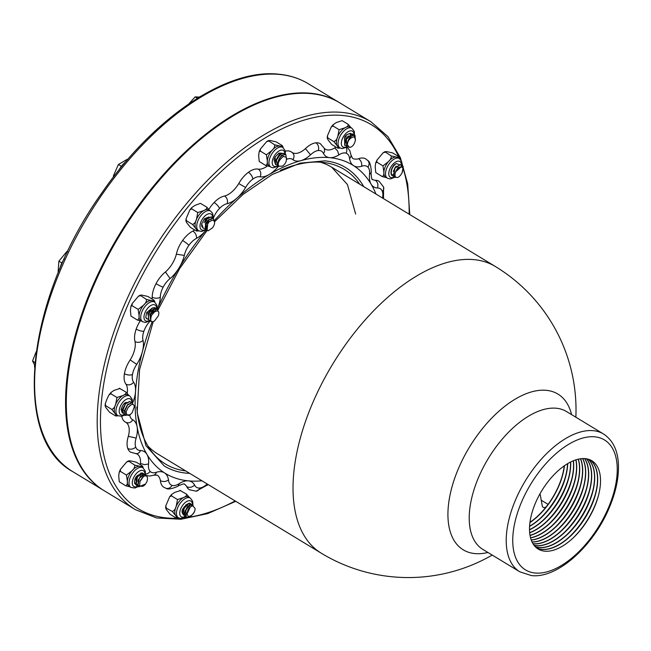 <?xml version="1.0" encoding="UTF-8"?>
<svg xmlns="http://www.w3.org/2000/svg" width="651" height="651" viewBox="0 0 651 651"><rect width="100%" height="100%" fill="white"/><g stroke="black" fill="none" stroke-linecap="round" stroke-linejoin="round"><path stroke-width="0.98" d="M324.507 148.542L320.308 143.7A21.459 11.311 121.3 0 0 315.906 142.829A5.761 4.541 84.1 0 1 318.282 150.527A15.697 8.276 -58.7 0 1 323.466 153.506L324.564 151.667L324.361 148.257L325.126 149.128A20.271 10.685 121.3 0 0 334.744 147.923A21.459 11.311 -58.7 0 1 336.038 147.118M323.466 153.506A26.032 13.72 121.3 0 0 329.634 157.656A180.376 95.046 -58.7 0 1 353.591 165.671A26.032 13.72 -58.7 0 1 349.563 158.567L350.767 157.094L351.084 155.215L352.533 158.299A20.271 10.685 121.3 0 0 358.587 158.722A21.459 11.311 -58.7 0 1 365.781 158.909L367.921 160.642A5.761 4.842 136.5 0 1 367.913 167.136A15.697 8.276 121.3 0 0 361.622 166.274C362.07 163.076 361.061 160.561 358.587 158.722M361.622 166.274A26.032 13.72 -58.7 0 1 353.591 165.671A180.376 95.046 -58.7 0 1 371.103 184.16A26.032 13.72 -58.7 0 1 369.491 174.574L371.037 172.629C371.355 177.878 371.867 180.148 372.575 179.448A20.271 10.685 121.3 0 0 375.367 180.294A21.459 11.311 -58.7 0 1 379.02 181.214L383.594 187A5.761 4.5 160.4 0 1 383.585 187A5.761 4.5 160.4 0 1 382.349 191.467A15.697 8.276 121.3 0 0 377.458 188.009C378.475 184.713 377.783 182.142 375.367 180.294M152.155 321.765A180.376 95.046 121.3 0 0 142.374 351.727A180.376 95.046 121.3 0 0 135.522 391.674A180.376 95.046 121.3 0 0 137.084 426.682A180.376 95.046 121.3 0 0 146.963 454.374A180.376 95.046 121.3 0 0 164.475 472.854A180.376 95.046 121.3 0 0 188.432 480.869A26.032 13.72 -58.7 0 1 194.6 485.019A15.697 8.276 121.3 0 0 199.784 487.998A5.761 4.541 -95.9 0 1 196.203 491.188A5.761 4.541 -95.9 0 0 196.203 491.188L189.384 489.747A21.459 11.311 -58.7 0 1 186.756 486.655A20.271 10.685 121.3 0 0 184.575 484.32C184.729 483.457 182.589 483.978 178.154 485.89L178.228 485.849C180.237 485.402 168.829 490.813 165.981 488.274A5.761 4.858 -71.5 0 0 165.997 488.283A5.761 4.858 -71.5 0 0 172.002 485.353A15.697 8.276 -58.7 0 1 168.503 479.958C165.867 481.773 163.157 482 160.39 480.658A21.459 11.311 121.3 0 0 163.922 487.322L165.997 488.283M168.503 479.958A26.032 13.72 121.3 0 0 164.475 472.854A26.032 13.72 121.3 0 0 156.435 472.252L155.654 474.009L154.018 475.197L157.16 475.149A20.271 10.685 -58.7 0 1 160.39 480.658M145.539 474.131A5.761 4.842 -43.5 0 0 150.145 471.389A15.697 8.276 -58.7 0 1 148.566 463.951A26.032 13.72 121.3 0 0 146.963 454.374A26.032 13.72 121.3 0 0 140.6 450.516L139.452 452.339L137.874 453.446L136.14 453.731L137.117 453.999A20.271 10.685 -58.7 0 1 140.461 463.488A21.459 11.311 121.3 0 0 140.339 464.684M125.936 422.385A20.271 10.685 -58.7 0 1 128.328 436.316A21.459 11.311 121.3 0 0 127.767 448.425A21.459 11.311 121.3 0 0 130.68 452.233L136.474 453.739M121.761 416.306A21.459 11.311 121.3 0 0 125.147 421.954L126.196 422.507M140.193 320.951A21.459 11.311 121.3 0 0 136.189 329.089A21.459 11.311 121.3 0 0 135.017 341.555A20.271 10.685 -58.7 0 1 130.167 359.938A21.459 11.311 121.3 0 0 124.422 373.674A21.459 11.311 121.3 0 0 126.001 384.22A20.271 10.685 -58.7 0 1 127.214 393.114M194.673 229.949A20.271 10.685 -58.7 0 1 192.908 231.072A21.459 11.311 121.3 0 0 182.614 240.488A21.459 11.311 121.3 0 0 176.372 254.175A20.271 10.685 -58.7 0 1 165.411 271.98A21.459 11.311 121.3 0 0 156.028 283.665A21.459 11.311 121.3 0 0 152.196 297.198A20.271 10.685 -58.7 0 1 152.017 298.98M267.235 166.086A20.271 10.685 -58.7 0 1 258.398 169.162A21.459 11.311 121.3 0 0 248.397 172.312A21.459 11.311 121.3 0 0 238.754 183.558A20.271 10.685 -58.7 0 1 224.619 196.008A21.459 11.311 121.3 0 0 214.114 202.51A21.459 11.311 121.3 0 0 208.906 209.321M292.136 152.513L291.143 151.805A21.459 11.311 121.3 0 0 285.325 151.195M315.906 142.829A21.459 11.311 121.3 0 0 305.457 148.615A20.271 10.685 -58.7 0 1 292.242 152.578M339.586 102.728A226.906 119.572 121.3 0 0 339.252 102.524A226.906 119.572 121.3 0 0 310.356 93.215A226.906 119.572 121.3 0 0 105.462 259.106A226.906 119.572 121.3 0 0 103.826 490.496A226.906 119.572 121.3 0 0 104.16 490.699M250.985 106.357A226.442 119.328 121.3 0 0 250.79 106.447A226.442 119.328 121.3 0 0 66.451 410.22A226.442 119.328 121.3 0 0 66.467 410.439M214.529 221.771L242.986 194.454L272.151 174.525L300.103 163.165L324.906 160.854C332.596 161.603 339.44 163.8 345.437 167.445A174.614 92.011 -58.7 0 1 363.763 186.65M189.758 473.391A174.614 92.011 -58.7 0 1 164.264 466.002L145.93 445.634L137.166 412.514L139.558 369.695L153.213 321.627M280.418 170.334A172.312 90.798 -58.7 0 1 322.294 162.343A172.312 90.798 -58.7 0 1 344.241 169.415A172.312 90.798 -58.7 0 1 359.678 184.176M185.681 470.917A172.312 90.798 -58.7 0 1 165.46 464.033A172.312 90.798 -58.7 0 1 136.808 406.997M235.768 501.311L207.645 513.623L180.97 519.262L156.614 517.96L135.457 509.692L104.494 490.903A226.906 119.572 -58.7 0 1 66.475 410.659A226.906 119.572 -58.7 0 1 251.188 106.259A226.906 119.572 -58.7 0 1 311.023 93.622A226.906 119.572 -58.7 0 1 339.92 102.931L370.891 121.721L387.988 136.669L400.389 157.672L407.705 183.932L409.764 214.57M346.324 147.614A5.761 4.858 108.5 0 1 346.063 153.172A15.697 8.276 121.3 0 0 338.797 154.962A26.032 13.72 -58.7 0 1 329.634 157.656A180.376 95.046 121.3 0 0 300.868 160.659A26.032 13.72 121.3 0 0 310.535 154.848L305.457 148.615M286.505 159.365A15.697 8.276 -58.7 0 1 292.974 159.739C294.634 156.663 294.293 154.206 291.933 152.383M248.397 172.312A5.761 3.027 53.8 0 1 252.775 179.131A15.697 8.276 -58.7 0 1 260.164 176.844C261.393 173.573 260.799 171.01 258.398 169.162M292.974 159.739A26.032 13.72 121.3 0 0 300.868 160.659A180.376 95.046 121.3 0 0 269.254 174.46A180.376 95.046 121.3 0 0 236.931 198.14A26.032 13.72 121.3 0 0 245.647 187.48L238.754 183.558M214.114 202.51A5.761 1.929 44 0 1 219.509 208.434A15.697 8.276 -58.7 0 1 227.289 203.657C227.964 200.394 227.077 197.847 224.619 196.008M213.382 218.15A26.032 13.72 121.3 0 0 213.438 218.004L212.6 213.325L210.615 211.079A11.515 6.071 121.3 0 0 201.257 215.229A11.515 6.071 121.3 0 0 198.661 230.771L201.566 231.496L206.204 229.705M182.614 240.488A5.761 0.7 35.6 0 1 188.936 245.289A15.697 8.276 -58.7 0 1 196.569 238.347C196.643 235.312 195.422 232.887 192.908 231.072M196.569 238.347A26.032 13.72 121.3 0 0 206.123 230.063A26.032 13.72 121.3 0 0 206.31 229.844A180.376 95.046 121.3 0 0 206.123 230.063A180.376 95.046 121.3 0 0 178.919 268.074A26.032 13.72 121.3 0 0 184.347 255.428L176.372 254.175M156.028 283.665A5.761 0.578 27.7 0 0 163.149 287.181A15.697 8.276 -58.7 0 1 170.106 278.555L165.411 271.98M170.106 278.555A26.032 13.72 121.3 0 0 178.919 268.074A180.376 95.046 121.3 0 0 157.355 309.16A26.032 13.72 121.3 0 0 160.333 297.198C157.688 298.597 154.971 298.597 152.196 297.198M136.189 329.089A5.761 1.815 19.3 0 0 143.887 331.261A15.697 8.276 -58.7 0 1 149.706 321.529L149.494 321.146M124.422 373.674A5.761 2.929 9.7 0 0 132.478 374.528A15.697 8.276 -58.7 0 1 136.751 364.357A26.032 13.72 121.3 0 0 142.374 351.727A26.032 13.72 121.3 0 0 143.057 340.473C140.461 342.524 137.784 342.89 135.017 341.555M136.751 364.357L130.167 359.938M132.544 403.189A26.032 13.72 121.3 0 0 135.522 391.674A26.032 13.72 121.3 0 0 133.675 382.308C131.307 384.863 128.752 385.498 126.001 384.22M127.767 448.425A5.761 4.5 -19.6 0 0 135.717 447.058A15.697 8.276 -58.7 0 1 136.165 438.074A26.032 13.72 121.3 0 0 137.084 426.682A26.032 13.72 121.3 0 0 132.837 419.838C130.843 422.719 128.483 423.532 125.765 422.279M136.165 438.074L128.328 436.316M148.566 463.951L144.53 464.668L140.461 463.488M201.948 480.788A180.376 95.046 -58.7 0 1 188.432 480.869A26.032 13.72 121.3 0 0 179.261 483.563L178.228 485.849M338.797 154.962L337.641 150.999L334.744 147.923M207.62 484.23L207.278 485.345M194.6 485.019C192.126 487.404 189.514 487.941 186.756 486.655M551.853 525.788A53.773 28.335 121.3 0 0 577.429 483.636M530.524 537.775A50.794 26.764 121.3 0 0 567.517 506.454A50.794 26.764 121.3 0 0 578.218 459.183M530.565 537.913A50.802 26.772 121.3 0 0 567.696 506.568A50.802 26.772 121.3 0 0 578.357 459.15M554.782 527.627A53.895 28.4 121.3 0 0 580.415 485.386M531.192 539.956A50.916 26.829 121.3 0 0 570.479 508.26A50.916 26.829 121.3 0 0 580.456 458.768M531.24 540.078A50.924 26.837 121.3 0 0 570.658 508.366A50.924 26.837 121.3 0 0 580.586 458.752M557.712 529.475A54.025 28.465 121.3 0 0 583.41 487.127M531.989 541.917A51.038 26.894 121.3 0 0 573.45 510.058A51.038 26.894 121.3 0 0 582.564 458.573M532.046 542.023A51.047 26.903 121.3 0 0 573.629 510.164A51.047 26.903 121.3 0 0 582.686 458.573M560.633 531.322A54.147 28.53 121.3 0 0 586.396 488.877M532.917 543.666A51.169 26.96 121.3 0 0 576.412 511.857A51.169 26.96 121.3 0 0 584.541 458.589M532.982 543.764A51.177 26.968 121.3 0 0 576.591 511.963A51.177 26.968 121.3 0 0 584.663 458.597M563.563 533.169A54.269 28.595 121.3 0 0 589.383 490.618M533.966 545.221A51.291 27.025 121.3 0 0 579.374 513.655A51.291 27.025 121.3 0 0 586.413 458.792M534.032 545.31A51.299 27.033 121.3 0 0 579.561 513.761A51.299 27.033 121.3 0 0 586.518 458.817M566.492 535.016A54.399 28.668 121.3 0 0 592.369 492.359M535.122 546.596A51.413 27.09 121.3 0 0 582.344 515.454A51.413 27.09 121.3 0 0 588.162 459.183M535.195 546.677A51.421 27.098 121.3 0 0 582.523 515.559A51.421 27.098 121.3 0 0 588.268 459.215M569.422 536.855A54.521 28.734 121.3 0 0 595.364 494.109M536.383 547.792A51.543 27.163 121.3 0 0 585.306 517.252A51.543 27.163 121.3 0 0 589.806 459.752M536.465 547.857A51.551 27.163 121.3 0 0 585.485 517.366A51.551 27.163 121.3 0 0 589.904 459.793M572.351 538.702A54.643 28.799 121.3 0 0 598.35 495.85M585.216 458.638A51.665 27.228 121.3 0 0 529.621 525.666A51.665 27.228 121.3 0 0 580.147 530.475A51.665 27.228 121.3 0 0 585.216 458.638M529.963 522.305A50.168 26.439 121.3 0 0 564.238 465.831M529.93 522.558A50.176 26.439 121.3 0 0 564.45 465.685M540.143 518.399A53.276 28.074 121.3 0 0 565.475 476.662M529.588 526.211A50.29 26.504 121.3 0 0 567.526 463.691M529.572 526.431A50.298 26.504 121.3 0 0 567.713 463.577M543.072 520.247A53.398 28.139 121.3 0 0 568.461 478.404M529.507 529.621A50.42 26.569 121.3 0 0 570.512 462.039M529.507 529.816A50.428 26.569 121.3 0 0 570.683 461.958M545.994 522.094A53.52 28.205 121.3 0 0 571.448 480.145M529.662 532.648A50.542 26.634 121.3 0 0 573.262 460.786M529.678 532.819A50.55 26.634 121.3 0 0 573.425 460.721M548.923 523.941A53.651 28.27 121.3 0 0 574.442 481.895M530.004 535.35A50.664 26.699 121.3 0 0 564.547 504.655A50.664 26.699 121.3 0 0 575.826 459.842M530.036 535.504A50.672 26.707 121.3 0 0 564.734 504.769A50.672 26.707 121.3 0 0 575.972 459.801M546.14 506.901A5.989 3.157 -58.7 0 1 543.194 507.324A5.989 3.157 -58.7 0 1 542.25 505.77L540.045 493.678M339.993 147.915L338.325 146.898A11.515 6.071 -58.7 0 1 337.145 145.678A11.515 6.071 -58.7 0 1 337.796 136.433A11.515 6.071 -58.7 0 1 344.949 127.808A11.515 6.071 -58.7 0 1 350.271 127.205L351.947 128.223A11.515 6.071 121.3 0 0 350.482 127.751A11.515 6.071 121.3 0 0 340.855 134.798A11.515 6.071 121.3 0 0 338.813 146.695A11.515 6.071 121.3 0 0 339.993 147.915L342.149 148.615L347.422 146.931M344.786 145.425L344.452 137.328L346.291 134.92L350.173 133.292L351.271 133.903M352.85 134.171L351.971 133.87L352.207 135.498M348.236 135.864L345.722 140.445M350.246 137.084L347.732 141.666M355.169 141.177A4.972 2.62 121.3 0 0 355.462 139.395L354.217 136.775C351.117 137.418 348.977 139.233 347.813 142.211L347.3 144.742L349.554 147.443C352.183 147.02 354.054 144.929 355.169 141.177M346.796 146.646L346.153 139.224L351.971 133.87M354.86 135.392L353.981 135.091C350.148 135.961 347.919 139.176 347.3 144.742M353.745 135.082L352.167 133.992L346.365 139.33L346.902 146.711L348.326 146.988M355.34 140.51L355.064 135.506L353.981 135.091A9.212 4.858 -58.7 0 0 344.827 134.667A9.212 4.858 -58.7 0 0 344.037 147.338A9.212 4.858 -58.7 0 0 346.804 146.654M344.68 145.368L345.884 145.775M344.892 145.49L346.291 134.92M347.813 142.211C349.27 137.817 351.385 135.481 354.177 135.213L354.217 136.775M340.261 148.062L337.796 148.184C338.544 148.111 338.325 147.281 337.145 145.678L333.898 141.601C335.778 140.876 337.072 139.151 337.796 136.433L339.106 129.687L344.949 127.808C347.227 126.912 348.309 125.757 348.212 124.349L350.987 127.637M348.212 124.349L342.141 120.663L336.29 122.551L333.166 124.65L333.035 126.009L331.196 127.026L327.388 135.978L327.827 137.922L327.241 137.947L327.396 135.978M337.796 148.184L331.725 144.498L328.486 140.429C327.298 138.826 327.079 137.988 327.827 137.922L333.898 141.601M339.106 129.687L333.035 126.009M130.957 487.444L129.289 486.427A11.515 6.071 -58.7 0 1 127.376 481.203A11.515 6.071 -58.7 0 1 131.884 470.885A11.515 6.071 -58.7 0 1 139.77 466.262A11.515 6.071 -58.7 0 1 141.234 466.734L142.911 467.752A11.515 6.071 121.3 0 0 132.609 473.131A11.515 6.071 121.3 0 0 129.777 486.224A11.515 6.071 121.3 0 0 130.957 487.444L134.96 488.03L138.346 486.492M143.79 474.058L142.805 473.082L140.885 473.033L136.336 478.395L135.937 484.775L137.467 484.263M135.79 484.499L134.594 483.457C134.334 479.453 135.514 476.687 138.126 475.165A4.972 2.62 -58.7 0 1 138.5 474.872M138.126 475.165L135.799 479.982M140.762 475.816L137.809 481.203M143.399 476.646L140.03 481.423L139.558 485.443C141.584 487.062 143.602 486.574 145.588 483.978L147.012 481.414C147.655 478.729 147.639 477.102 146.955 476.524C145.287 475.01 143.293 476.027 140.99 479.567A4.972 2.62 121.3 0 0 140.03 481.423M136.734 485.556L135.937 484.775M146.003 475.816L144.815 474.294L142.894 474.253L138.338 479.616L137.939 485.996L138.744 486.777M145.01 474.416L139.395 478.013L137.939 485.996M137.931 485.972L136.132 484.897L137.394 476.792L143 473.196M145.588 483.978L138.842 486.842L138.142 486.118L139.558 485.443M129.94 486.826L125.7 485.76C127.026 485.182 127.588 483.669 127.376 481.203L126.457 475.084L131.884 470.885C133.984 469.029 134.928 467.101 134.716 465.123L139.77 466.262C141.715 466.637 142.528 466.498 142.227 465.831L136.165 462.153L131.111 461.014C129.167 460.631 128.353 460.778 128.654 461.437L126.75 461.909L120.459 469.322L120.386 471.397L119.206 472.17L118.718 475.954L119.271 481.724M142.593 466.189L143.212 467.955M142.764 466.45L142.227 465.831M126.457 475.084L120.386 471.397M119.296 481.797L125.7 485.76M134.716 465.123L128.377 460.941L126.75 461.909M178.415 517.765L176.738 516.748A11.515 6.071 -58.7 0 1 175.558 515.535A11.515 6.071 -58.7 0 1 176.209 506.283A11.515 6.071 -58.7 0 1 183.362 497.657A11.515 6.071 -58.7 0 1 188.684 497.055L190.361 498.072A11.515 6.071 121.3 0 0 179.196 504.769A11.515 6.071 121.3 0 0 178.415 517.765L180.563 518.473L185.804 516.804M188.709 508.594A11.515 6.071 -58.7 0 1 187.691 510.392M184.697 506.364A4.972 2.62 121.3 0 0 183.948 507.365C181.572 510.221 181.434 512.671 183.533 514.729M189.4 497.494L186.625 494.207C186.731 495.614 185.641 496.762 183.362 497.657L177.52 499.545L176.209 506.283C175.493 509.001 174.191 510.726 172.312 511.458L175.558 515.535C176.746 517.13 176.958 517.968 176.209 518.033L176.673 518.196M178.683 517.919L176.917 518.229M172.312 511.458L165.655 507.796L165.81 505.835L166.241 507.772C165.492 507.845 165.712 508.675 166.9 510.278L170.147 514.355L176.209 518.033M177.52 499.545L171.449 495.859L169.61 496.876L165.81 505.835M186.625 494.207L179.847 490.325L180.555 490.52L174.704 492.408L171.579 494.5L171.449 495.859M189.384 503.117L183.777 508.577L184.306 515.95L182.711 511.914L185.885 504.85L189.384 503.117L190.369 503.467M189.62 504.753L189.579 503.239L191.158 504.33M191.386 504.338L185.779 509.79L186.316 517.171L184.721 513.134L187.895 506.071L191.386 504.338L192.379 504.688M195.202 508.618L192.948 505.917C190.312 506.34 188.44 508.431 187.333 512.182A4.972 2.62 121.3 0 0 187.04 513.956L188.285 516.585C191.386 515.934 193.518 514.127 194.682 511.149L195.202 508.618M190.238 507.113L187.04 513.956M186.316 517.171L187.187 517.447A224.603 118.352 -58.7 0 1 183.997 517.838M191.63 506.185L191.589 504.46L193.323 505.965M187.659 506.323L185.12 511.035M184.306 515.95L185.177 516.235M183.948 507.365L183.11 509.814M194.682 511.149C192.558 515.128 190.051 517.228 187.187 517.447L188.285 516.585M34.527 367.107A17.276 9.106 -58.7 0 1 34.568 365.789A17.276 9.106 -58.7 0 1 34.772 364.064M117.872 415.696L116.195 414.679A11.515 6.071 -58.7 0 1 115.015 413.466A11.515 6.071 -58.7 0 1 115.666 404.214A11.515 6.071 -58.7 0 1 122.827 395.588A11.515 6.071 -58.7 0 1 128.149 394.986L129.818 396.003A11.515 6.071 121.3 0 0 121.387 399.128A11.515 6.071 121.3 0 0 115.959 410.472A11.515 6.071 121.3 0 0 117.872 415.696L121.867 416.282L125.277 414.728M36.163 351.752L32.55 360.988L34.641 364.991M130.81 402.448L129.834 401.407L125.277 403.726L122.404 410.626L124.626 410.48M126.025 402.879L122.803 408.543M128.035 404.092L124.813 409.764M131.014 404.832L128.182 407.428L126.115 411.766C126.53 415.216 127.881 416.176 130.159 414.663L132.112 412.75L134.269 406.989C134.008 403.937 132.438 403.604 129.549 405.988A4.972 2.62 121.3 0 0 128.182 407.428M34.918 362.428L32.55 360.988M123.763 413.881L122.404 410.626M133.032 404.458L131.844 402.627L127.287 404.946L124.414 411.839L125.765 415.094M132.047 402.741L127.547 404.995L124.414 411.839M124.951 414.329L123.861 413.946L122.608 410.748L125.537 403.775L130.037 401.521M122.941 413.108L122.258 412.929L121.094 409.463C122.738 404.58 124.642 402.245 126.79 402.464M130.159 414.663L125.863 415.159L124.618 411.961L126.115 411.766M118.14 415.851L115.675 415.965C116.423 415.899 116.204 415.061 115.015 413.466L111.769 409.389C113.648 408.657 114.95 406.932 115.666 404.214L116.977 397.476L122.827 395.588C125.098 394.693 126.188 393.546 126.082 392.13L128.865 395.426M116.977 397.476L110.906 393.79L109.075 394.807L107.008 398.965L105.267 403.766L105.698 405.703L105.112 405.728L105.267 403.766M111.769 409.389L105.698 405.703C104.949 405.776 105.169 406.606 106.357 408.21L109.604 412.286L115.675 415.965M126.082 392.13L119.304 388.256L120.012 388.452L114.169 390.331L111.036 392.431L110.906 393.79M59.729 269.164A17.276 9.106 -58.7 0 1 61.422 263.972A17.276 9.106 -58.7 0 1 64.294 258.781M142.65 321.749L140.974 320.731A11.515 6.071 -58.7 0 1 139.07 315.507A11.515 6.071 -58.7 0 1 143.578 305.189A11.515 6.071 -58.7 0 1 151.463 300.567A11.515 6.071 -58.7 0 1 152.928 301.039L154.604 302.056A11.515 6.071 121.3 0 0 142.121 311.284A11.515 6.071 121.3 0 0 142.65 321.749L145.555 322.473L150.112 320.74M67.72 251.457L66.898 251.506L58.883 261.165L58.151 271.524L58.623 271.809M154.783 307.597L152.505 307.907L148.021 313.53L150.121 314.246L149.763 315.409M151.105 309.013L147.753 314.197M153.107 310.226L150.121 314.246M156.574 310.991L154.669 311.788L151.561 315.287C150.251 319.641 150.576 321.797 152.537 321.773L154.49 321.024L158.283 315.93C159.503 312.163 158.771 310.576 156.085 311.154A4.972 2.62 121.3 0 0 154.669 311.788M67.517 251.88L66.898 251.506M61.878 262.988L58.883 261.165M148.794 320.08L148.021 313.53M156.793 308.818L154.515 309.127L150.023 314.75L150.804 321.301M157.973 311.113L157.078 308.948L150.023 314.75M149.942 320.52L148.892 320.146L148.216 313.652L155.068 307.728L155.784 308.664M147.932 319.299L145.751 317.517L146.654 312.57L152.179 308.118M146.784 318.868L145.751 317.517M152.537 321.773L150.894 321.366L150.226 314.872L151.561 315.287M141.625 321.13L137.394 320.064C138.72 319.486 139.281 317.973 139.07 315.507L138.15 309.388L143.578 305.189C145.678 303.333 146.621 301.405 146.41 299.419L151.463 300.567C153.4 300.941 154.222 300.795 153.921 300.135L147.85 296.457L142.805 295.31C140.86 294.936 140.038 295.082 140.347 295.741L138.443 296.213L132.153 303.618L132.08 305.701L130.9 306.475L130.412 310.258L130.957 316.028M154.45 300.754L154.905 302.251M146.41 299.419L140.071 295.237L138.443 296.213M138.15 309.388L132.08 305.701M130.989 316.093L137.394 320.064M118.807 170.22A17.276 9.106 -58.7 0 1 122.119 165.378A17.276 9.106 -58.7 0 1 125.92 161.611M198.661 230.771L196.993 229.754A11.515 6.071 -58.7 0 1 195.805 228.534A11.515 6.071 -58.7 0 1 196.464 219.289A11.515 6.071 -58.7 0 1 203.617 210.664A11.515 6.071 -58.7 0 1 208.938 210.061L210.615 211.079M127.653 159.585L127.222 159.324L118.392 164.508L113.339 176.063L113.64 176.812M203.104 228.07L201.672 226.214L201.688 223.846L204.414 218.744L208.971 216.946M211.16 216.807L205.903 219.501L207.482 221.08L206.041 223.985M207.002 218.345L205.472 219.859L204.032 222.772M209.012 219.558L207.482 221.08M213.211 220.315L212.389 220.144L209.077 221.861C206.391 225.954 205.61 228.729 206.725 230.194L207.14 230.527L207.913 220.722L212.739 217.841L213.373 218.142L207.913 220.722M209.077 221.861L208.117 220.844C205.439 224.611 204.975 227.728 206.725 230.194L208.157 230.812L212.576 227.752C214.944 224.278 215.245 221.861 213.471 220.486A4.972 2.62 121.3 0 0 213.292 220.355A4.972 2.62 121.3 0 0 212.389 220.144M121.379 166.314L118.392 164.508M113.933 176.421L113.339 176.063M205.106 229.29L205.903 219.501M207.083 230.495L179.652 268.546L157.884 310.226M214.13 220.949L213.373 218.142M206.196 229.689L205.203 229.347L206.107 219.623L211.363 216.921L212.031 217.825M204.186 228.477L203.202 228.135L201.688 223.846M198.929 230.926L196.464 231.04C197.212 230.975 196.993 230.137 195.805 228.534L192.566 224.465C194.446 223.732 195.739 222.007 196.464 219.289L197.766 212.543L203.617 210.664C205.895 209.768 206.977 208.621 206.872 207.205L209.655 210.493M206.872 207.205L200.418 203.364L194.958 205.407L191.825 207.506L191.703 208.865L189.864 209.882L186.056 218.834L186.495 220.779L185.909 220.803L186.056 218.834M197.766 212.543L191.703 208.865M192.566 224.465L186.495 220.779C185.747 220.844 185.966 221.682 187.146 223.285L190.393 227.354L196.464 231.04M199.466 97.015A17.276 9.106 -58.7 0 1 200.402 96.429A17.276 9.106 -58.7 0 1 201.045 96.071M270.897 167.144L269.221 166.127A11.515 6.071 -58.7 0 1 267.309 160.903A11.515 6.071 -58.7 0 1 271.817 150.584A11.515 6.071 -58.7 0 1 279.702 145.962A11.515 6.071 -58.7 0 1 281.175 146.434L282.843 147.451A11.515 6.071 121.3 0 0 277.521 148.046A11.515 6.071 121.3 0 0 269.815 158.095A11.515 6.071 121.3 0 0 270.897 167.144L273.046 167.844L278.359 166.135M199.385 97.064L195.137 96.901L188.766 103.908M275.585 164.589L274.022 159.764L275.096 157.005L278.913 153.123L281.785 153.205M283.6 153.319L280.557 153.75L281.427 155.809M278.872 155.125L276.48 159.186M280.882 156.346L278.49 160.398M286.342 158.266A4.972 2.62 121.3 0 0 285.887 157.046L283.258 156.525C279.914 159.259 278.229 161.904 278.205 164.467L278.726 166.29L282.583 166.078C285.472 163.832 286.725 161.228 286.342 158.266M197.408 98.277L195.137 96.901M277.586 165.81L276.227 160.016L280.557 153.75M285.61 154.539L282.567 154.962C278.433 158.478 277.155 162.254 278.734 166.29M286.399 158.445L285.846 154.661L282.567 154.962M278.652 166.184L277.692 165.875L276.431 160.122L280.76 153.872L283.836 153.441L284.503 154.303M276.642 164.963L275.682 164.654L275.096 157.005M278.205 164.467C278.083 160.545 279.605 157.412 282.762 155.084L283.258 156.525M269.872 166.526L265.641 165.46C266.967 164.882 267.52 163.36 267.309 160.903L266.389 154.783L271.817 150.584C273.916 148.721 274.868 146.8 274.657 144.815L279.702 145.962C281.647 146.337 282.469 146.19 282.168 145.531L276.097 141.853L271.052 140.706C269.107 140.331 268.285 140.478 268.586 141.137L266.682 141.609L260.4 149.014L260.327 151.097L259.147 151.87L258.65 155.654L259.204 161.424M282.697 146.149L283.152 147.647M266.682 141.609L268.318 140.632L274.657 144.815M259.236 161.489L265.641 165.46M266.389 154.783L260.327 151.097M386.425 177.617L382.194 176.551C383.52 175.973 384.074 174.452 383.862 171.994L382.943 165.875L388.37 161.676C390.47 159.812 391.414 157.892 391.21 155.906L396.256 157.054A11.515 6.071 -58.7 0 1 397.728 157.526L399.397 158.543A11.515 6.071 121.3 0 0 390.958 161.66A11.515 6.071 121.3 0 0 385.538 173.011A11.515 6.071 121.3 0 0 386.263 177.015A11.515 6.071 121.3 0 0 387.451 178.236L385.774 177.218A11.515 6.071 -58.7 0 1 383.862 171.994A11.515 6.071 -58.7 0 1 388.37 161.676A11.515 6.071 -58.7 0 1 396.256 157.054C398.2 157.428 399.022 157.282 398.721 156.622L392.651 152.944L387.597 151.797C385.661 151.423 384.839 151.569 385.14 152.228L383.236 152.7L376.945 160.105L376.88 162.189L375.7 162.962L375.204 166.746L375.757 172.515M391.422 174.956L392.325 175.803L391.422 174.956C390.34 171.978 391.227 168.625 394.091 164.906L396.199 163.499L399.112 164.565M396.142 166.078L393.302 171.319M398.152 167.291L395.295 172.613M401.512 173.784A4.972 2.62 121.3 0 0 402.473 171.929L402.945 167.909C400.91 166.29 398.9 166.778 396.915 169.374L395.491 171.937C394.84 174.631 394.864 176.258 395.548 176.828C397.216 178.341 399.201 177.332 401.512 173.784M393.424 176.169L394.327 177.023L393.424 176.169L394.677 168.088L400.389 164.54M395.491 171.937L402.399 165.761M394.327 177.023L396.06 177.349M402.131 172.718L403.221 166.55L402.302 165.696M395.1 175.599L393.627 176.291L394.88 168.194L400.495 164.589L401.187 165.46M392.325 175.803L393.416 176.144M392.935 174.452L391.617 175.078C390.567 170.684 392.097 166.827 396.199 163.499M396.915 169.374L402.505 165.81M399.087 156.972L399.706 158.738M399.25 157.241L398.721 156.622M382.194 176.551L375.782 172.58M383.236 152.7L384.863 151.724L391.21 155.906M382.943 165.875L376.88 162.189M179.318 518.196A224.603 118.352 -58.7 0 1 123.999 314.189A224.603 118.352 -58.7 0 1 342.76 115.496A224.603 118.352 -58.7 0 1 398.615 156.565M402.017 165.029A224.603 118.352 -58.7 0 1 402.237 165.655M403.482 169.537A224.603 118.352 -58.7 0 1 409.154 214.195M235.157 500.936A224.603 118.352 -58.7 0 1 188.619 517.26M279.393 74.426A226.906 119.572 121.3 0 0 74.499 240.317A226.906 119.572 121.3 0 0 72.863 471.706C10.497 437.968 26.284 298.125 101.947 192.786C153.457 117.766 226.589 68.233 278.709 74.198C289.638 75.239 299.501 78.421 308.289 83.735A226.906 119.572 121.3 0 0 279.393 74.426M227.289 203.657A26.032 13.72 121.3 0 0 236.931 198.14A180.376 95.046 121.3 0 0 214.155 220.762M377.458 188.009A26.032 13.72 -58.7 0 1 371.103 184.16A180.376 95.046 -58.7 0 1 375.952 194.047M135.457 509.692A226.906 119.572 -58.7 0 1 137.092 278.303A226.906 119.572 -58.7 0 1 341.995 112.411A226.906 119.572 -58.7 0 1 370.891 121.721M310.535 154.848A15.697 8.276 -58.7 0 1 318.282 150.527M286.53 157.924A5.761 3.922 66.4 0 1 286.497 159.121M260.164 176.844A26.032 13.72 121.3 0 0 269.254 174.46A26.032 13.72 121.3 0 0 278.579 166.168M245.647 187.48A15.697 8.276 -58.7 0 1 252.775 179.131M213.438 218.004A15.697 8.276 -58.7 0 1 219.509 208.434M184.347 255.428A15.697 8.276 -58.7 0 1 188.936 245.289M160.333 297.198A15.697 8.276 -58.7 0 1 163.149 287.181M143.057 340.473A15.697 8.276 -58.7 0 1 143.887 331.261M149.706 321.529A26.032 13.72 121.3 0 0 150.251 320.886M133.675 382.308A15.697 8.276 -58.7 0 1 132.478 374.528M124.398 415.289A5.761 3.849 -2.6 0 0 126.107 415.297M132.837 419.838A15.697 8.276 -58.7 0 1 129.761 414.89M140.6 450.516A15.697 8.276 -58.7 0 1 135.717 447.058M156.435 472.252A15.697 8.276 -58.7 0 1 150.145 471.389M179.261 483.563A15.697 8.276 -58.7 0 1 172.002 485.353M349.563 158.567A15.697 8.276 121.3 0 0 346.063 153.172M371.029 172.71C371.656 174.077 371.062 161.83 367.905 160.626A5.761 4.842 136.5 0 1 367.921 160.642M369.491 174.574A15.697 8.276 121.3 0 0 367.913 167.136M382.528 198.034A15.697 8.276 121.3 0 0 382.349 191.467M199.784 487.998A15.697 8.276 121.3 0 0 207.205 483.978M575.858 417.21A167.706 167.706 0 0 0 495.321 266.479A167.706 88.373 -58.7 0 0 332.767 364.007A167.706 88.373 -58.7 0 0 321.317 553.228L157.656 453.91A167.706 88.373 -58.7 0 1 147.997 446.147M320.308 162.189A167.706 88.373 -58.7 0 1 331.693 167.185M487.925 552.471A91.14 48.028 -58.7 0 1 474.929 553.578A91.14 48.028 -58.7 0 1 475.385 438.025A91.14 48.028 -58.7 0 1 571.578 414.614M482.822 549.379A80.626 42.486 -58.7 0 1 488.34 458.394A80.626 42.486 -58.7 0 1 566.492 411.53L603.477 433.965A80.626 42.486 121.3 0 0 525.324 480.853A80.626 42.486 121.3 0 0 519.823 571.822L482.822 549.379M594.754 436.821A76.021 40.061 121.3 0 0 522.069 500.847A76.021 40.061 121.3 0 0 535.244 573.035A76.021 40.061 121.3 0 0 607.92 509.017A76.021 40.061 121.3 0 0 594.754 436.821M541.241 500.22L548.069 504.37M563.75 466.181L564.165 466.433M350.173 133.292L350.197 134.285M137.988 486.069A9.212 4.858 -58.7 0 1 132.885 485.516A9.212 4.858 -58.7 0 1 135.904 474.058A9.212 4.858 -58.7 0 1 144.335 471.715A9.212 4.858 -58.7 0 1 144.937 474.376M145.726 475.149L145.604 475.759M134.594 483.457L135.465 483.042M185.437 516.389A9.212 4.858 -58.7 0 1 182.451 517.195A9.212 4.858 -58.7 0 1 180.856 508.439A9.212 4.858 -58.7 0 1 189.669 500.684A9.212 4.858 -58.7 0 1 192.395 504.696M124.902 414.321A9.212 4.858 -58.7 0 1 119.206 410.561A9.212 4.858 -58.7 0 1 125.806 399.608A9.212 4.858 -58.7 0 1 131.852 402.627M121.094 409.463L122.616 409.259M149.559 320.438A9.212 4.858 -58.7 0 1 143.993 316.606A9.212 4.858 -58.7 0 1 150.625 305.636A9.212 4.858 -58.7 0 1 156.631 308.745M146.654 312.57L148.111 313.025M205.496 229.502A9.212 4.858 -58.7 0 1 200.012 225.555A9.212 4.858 -58.7 0 1 206.684 214.627A9.212 4.858 -58.7 0 1 212.641 217.816M204.414 218.744L205.472 219.859M277.489 165.753L277.692 165.875A9.212 4.858 -58.7 0 1 274.942 166.566A9.212 4.858 -58.7 0 1 275.723 153.896A9.212 4.858 -58.7 0 1 284.869 154.311M278.913 153.123L279.417 154.596M394.262 176.974A9.212 4.858 -58.7 0 1 389.371 176.307A9.212 4.858 -58.7 0 1 393.863 163.311A9.212 4.858 -58.7 0 1 401.423 165.452M402.945 167.909L403.221 166.55M339.252 102.524L308.289 83.735M103.826 490.496L72.863 471.706M66.451 410.22L66.475 410.659M145.881 475.458L149.73 476.036L154.189 475.14M347.146 147.118L349.823 150.65L351.101 155.386M383.585 186.992L383.504 198.636M196.195 491.188L208.174 484.564M495.321 266.479L331.66 167.169L347.431 184.542L355.649 214.065M603.477 433.965C612.99 440.239 617.978 450.647 618.45 465.18C618.784 478.469 615.651 492.807 609.067 508.211C593.045 546.27 557.411 578.706 531.46 575.59L519.823 571.822M321.317 553.228A167.706 167.706 0 0 0 492.205 555.067M351.947 128.223L354.315 131.494L354.51 135.213M333.166 124.65L331.204 127.026M145.466 474.791L145.287 471.055L142.911 467.752M119.214 472.17L120.459 469.322M190.361 498.072L192.729 501.351L192.916 505.143M169.618 496.884L171.579 494.5M132.381 403.002L132.194 399.307L129.818 396.003M109.075 394.815L111.036 392.431M154.604 302.056L156.964 305.327L157.168 309.005M132.153 303.626L130.9 306.475M191.833 207.506L189.864 209.882M282.843 147.451L285.211 150.723L285.407 154.442M260.4 149.014L259.147 151.87M399.397 158.543L401.765 161.814L401.96 165.541M394.856 177.259L390.372 178.96L387.451 178.236M376.953 160.113L375.7 162.962"/></g></svg>
